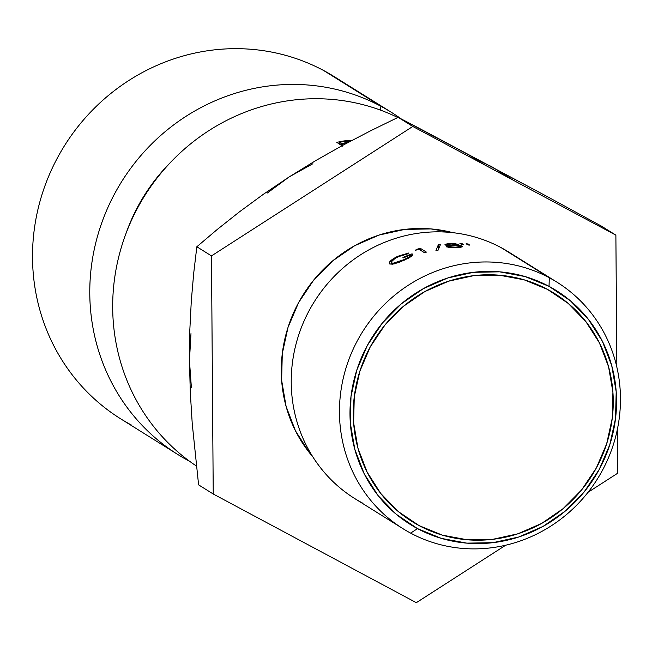 <?xml version="1.0" encoding="UTF-8"?>
<svg xmlns="http://www.w3.org/2000/svg" width="652" height="652" viewBox="0 0 652 652"><rect width="100%" height="100%" fill="white"/><g stroke="black" fill="none" stroke-linecap="round" stroke-linejoin="round"><path stroke-width="0.98" d="M391.591 112.462A201.68 192.307 -58 0 1 401.29 118.949A201.68 192.307 122 0 0 380.98 106.317A201.68 192.307 -58 0 1 391.591 112.462L334.329 76.7A201.68 192.307 122 0 0 323.718 70.555A201.68 192.307 -58 0 1 344.509 83.537M556.938 282.153L508.715 252.039A145.331 138.574 122 0 0 501.07 247.613L549.294 277.728L549.041 286.358A137.857 131.451 -58 0 1 599.196 469.522A137.857 131.451 -58 0 1 417.5 528.617L410.63 533.116A145.331 138.574 122 0 0 602.171 470.817A145.331 138.574 122 0 0 549.294 277.728A145.331 138.574 -58 0 1 556.938 282.153A145.331 138.574 -58 0 1 599.897 474.86A145.331 138.574 -58 0 1 410.63 533.116A145.331 138.574 -58 0 1 402.985 528.691A145.331 138.574 -58 0 1 360.026 335.984A145.331 138.574 -58 0 1 549.294 277.728L501.07 247.613A145.331 138.574 -58 0 1 516.05 256.961M419.122 525.626A134.451 128.208 -58 0 1 412.048 521.527A134.451 128.208 -58 0 1 372.308 343.245A134.451 128.208 -58 0 1 547.411 289.349L568.234 303.424L585.798 321.493L599.416 342.87L608.569 366.734L612.913 392.162L612.269 418.176L606.67 443.784L596.327 467.989L581.641 489.88L563.181 508.593L541.641 523.426L517.859 533.809L492.749 539.326L467.272 539.783L442.415 535.162L419.122 525.626L398.299 511.551L380.744 493.474L367.125 472.097L357.964 448.242L353.628 422.814L354.264 396.799L359.863 371.192L370.206 346.986L384.892 325.095L403.36 306.375L424.9 291.542L448.682 281.167L473.792 275.641L499.261 275.185L524.126 279.814L547.411 289.349A134.451 128.208 -58 0 1 554.485 293.441A134.451 128.208 -58 0 1 594.225 471.73A134.451 128.208 -58 0 1 419.122 525.626L405.267 516.971L419.122 525.626M380.98 106.317L380.189 110.017L380.98 106.317L323.718 70.555L380.98 106.317A201.68 192.307 122 0 0 115.168 192.764A201.68 192.307 122 0 0 188.55 460.728A201.68 192.307 122 0 0 189.65 461.314A201.68 192.307 -58 0 1 188.55 460.728A201.68 192.307 -58 0 1 177.939 454.583A201.68 192.307 -58 0 1 118.322 187.165A201.68 192.307 -58 0 1 380.98 106.317M513.531 180.359L491.429 166.505L467.623 155.787M312.862 163.733L289.227 176.879L267.353 192.992M190.979 333.645L189.447 360.646L191.378 387.475M131.288 424.974A201.68 192.307 -58 0 1 57.906 157.01A201.68 192.307 -58 0 1 323.718 70.555A201.68 192.307 122 0 0 61.06 151.403A201.68 192.307 122 0 0 120.677 418.828L177.939 454.583M126.072 233.31A180.555 172.161 -58 0 1 170.001 162.967A180.555 172.161 122 0 0 126.072 233.31M196.325 465.976A201.68 192.307 -58 0 1 140.84 202.136A201.68 192.307 -58 0 1 397.785 117.499A201.68 192.307 122 0 0 140.84 202.136A201.68 192.307 122 0 0 196.325 465.976M343.84 140.954L348.559 140.416L352.365 140.832L346.497 140.547L346.554 141.011L346.497 140.547L341.224 141.435L343.84 140.954M336.774 142.356L341.224 141.435L341.298 141.932L341.224 141.435L336.774 142.356L342.659 146.178L336.774 142.356M341.974 143.978L343.465 144.948L341.974 143.978L342.235 145.616L341.974 143.978L343.596 143.644L341.974 143.978M346.489 143.073L343.596 143.644L346.489 143.073M190.294 392.317L189.447 360.646L189.814 330.214L191.297 300.947L193.717 273.098L196.839 246.758L217.483 229.268L239.545 211.77L263.392 194.272L289.227 176.879L315.87 160.506L343.221 145.078L370.792 130.693L398.16 117.327L546.017 195.918L601.242 226.008L615.879 235.144L412.797 126.464L211.476 255.902L213.237 494.004L416.318 602.684L505.724 545.202L416.318 602.684L213.237 494.004L198.599 484.868L192.234 423.621L190.294 392.317L189.447 360.646L189.814 330.214L191.297 300.947L193.717 273.098L196.839 246.758L211.476 255.902L213.237 494.004L198.599 484.868L192.234 423.621L190.294 392.317M588.071 492.268L617.64 473.254L617.314 429.627L617.64 473.254L588.071 492.268M616.849 367.141L615.879 235.144L412.797 126.464L211.476 255.902L196.839 246.758L217.483 229.268L239.545 211.77L263.392 194.272L289.227 176.879L315.87 160.506L343.221 145.078L370.792 130.693L398.16 117.327L412.797 126.464L398.16 117.327L419 128.183L546.017 195.918L601.242 226.008L615.879 235.144L616.849 367.141M312.862 456.905L309.431 452.749L295.462 430.825L286.081 406.359L281.631 380.287L282.283 353.62L288.029 327.361L298.632 302.536L313.685 280.099L332.626 260.906L354.704 245.698L379.089 235.054L404.835 229.39L430.956 228.925L452.887 232.674A137.857 131.451 122 0 0 303.058 294.948A137.857 131.451 122 0 0 312.862 456.897M362.398 503.002A145.331 138.574 -58 0 1 309.529 309.904A145.331 138.574 -58 0 1 501.07 247.613A145.331 138.574 122 0 0 311.803 305.87A145.331 138.574 122 0 0 354.753 498.568L402.985 528.691M469.668 245.095A145.331 138.574 122 0 0 468.25 244.981L466.082 243.799A145.331 138.574 -58 0 1 468.12 243.962L469.668 245.095L468.12 243.962A145.331 138.574 122 0 0 466.082 243.799L468.25 244.981A145.331 138.574 122 0 1 469.668 245.095M461.494 245.91L462.578 246.652L460.907 247.214L450.508 247.621L446.596 246.603L449.668 245.551L444.876 244.793L448.951 243.669L455.129 243.734L458.274 244.435L456.286 245.258L461.494 245.91M440.548 244.353L438.079 250.205A145.331 138.574 122 0 0 435.935 250.612L438.388 244.622A145.331 138.574 -58 0 1 440.548 244.353A145.331 138.574 122 0 0 438.388 244.622L435.935 250.612A145.331 138.574 122 0 1 438.079 250.205L440.548 244.353M416.229 249.496A145.331 138.574 -58 0 1 420.353 248.33L426.416 252.112A145.331 138.574 122 0 0 424.403 252.666L418.967 249.268A145.331 138.574 122 0 0 415.544 250.286L416.229 249.496L415.544 250.286A145.331 138.574 122 0 1 418.967 249.268L424.403 252.666A145.331 138.574 122 0 1 426.416 252.112L420.353 248.33L420.809 250.417L420.353 248.33A145.331 138.574 122 0 0 416.229 249.496L416.359 250.034L416.229 249.496M463.539 244.72A145.331 138.574 122 0 0 462.105 244.671L459.929 243.498A145.331 138.574 -58 0 1 461.983 243.571L463.539 244.72L461.983 243.571A145.331 138.574 122 0 0 459.929 243.498L462.105 244.671A145.331 138.574 122 0 1 463.539 244.72M391.526 262.952L392.17 264.264L391.526 262.952C390.532 261.493 392.797 259.414 398.299 256.709L407.386 253.954L408.617 253.041L407.386 253.954L399.44 256.22L394.982 258.485L391.265 261.925L391.526 262.952L393.376 263.155L404.044 259.635L409.122 256.969L410.752 254.932A145.331 138.574 122 0 0 403.555 257.858L402.936 257.475A145.331 138.574 -58 0 1 412.097 253.824L412.635 254.81L411.461 256.293L408.527 258.143L399.187 262.324L392.724 264.182L389.709 263.987L389.293 262.748L390.654 260.792L397.744 256.293L408.617 253.041L397.744 256.293C390.915 259.781 388.242 262.34 389.709 263.987L394.264 263.873L404.501 260.099L412.626 254.443L412.097 253.824A145.331 138.574 122 0 0 402.936 257.475L403.555 257.858A145.331 138.574 122 0 1 410.752 254.932C411.005 256.04 408.771 257.613 404.044 259.635C397.94 262.438 393.767 263.547 391.526 262.952L391.233 262.609M549.041 286.358L525.162 276.578L499.668 271.835L473.548 272.308L447.802 277.964L423.417 288.608L401.339 303.816L382.398 323.009L367.345 345.446L356.742 370.271L350.996 396.53L350.344 423.205L354.794 449.269L364.183 473.735L378.144 495.659L396.147 514.192L417.5 528.617L441.38 538.397L466.873 543.14L492.985 542.668L518.739 537.003L543.116 526.368L565.202 511.16L584.135 491.967L599.196 469.522L609.799 444.697L615.537 418.445L616.197 391.77L611.747 365.699L602.358 341.232L588.397 319.317L570.394 300.784L549.041 286.358L549.294 277.728A145.331 138.574 122 0 0 357.752 340.026A145.331 138.574 122 0 0 410.63 533.116L417.5 528.617A137.857 131.451 -58 0 1 367.345 345.446A137.857 131.451 -58 0 1 549.041 286.358M404.264 260.205L404.044 259.635L404.264 260.205M412.504 255.16L412.097 253.824L412.504 255.16M397.973 256.864L397.744 256.293L397.973 256.864M389.334 263.571L389.709 263.987M461.901 244.565L461.983 243.571L461.901 244.565M438.723 248.608L438.388 244.622L438.723 248.608M462.333 246.236L462.301 246.855L462.333 246.236L456.286 245.258L458.274 244.435L450.198 243.587C446.31 243.832 444.591 244.313 445.039 245.022L449.668 245.551L446.807 246.978L456.433 247.573L462.602 246.57M449.676 246.024L449.668 245.551L449.676 246.024M450.198 244.011L450.198 243.587L450.198 244.011M458.258 244.85L458.274 244.435L458.258 244.85M456.286 245.568L456.302 244.557M448.878 246.79L455.829 247.181L459.424 246.855L460.288 246.236L453.401 245.576L449.774 246.032L448.878 246.79C448.38 246.187 449.888 245.78 453.401 245.576L460.288 246.236L455.829 247.597L455.829 247.181L448.878 246.79L448.91 247.491L448.723 246.578M447.101 244.85L447.117 245.445L447.101 244.85L452.732 245.193L447.101 244.85L450.703 243.978L456.196 244.427L452.732 245.617L456.196 244.427L450.703 243.978M447.027 245.437L447.003 244.72L448.079 244.255M468.014 244.85L468.12 243.962L468.014 244.85M350.368 141.248L343.571 141.492L339.415 142.315L339.733 144.271L339.415 142.315L341.371 143.587L341.689 145.543L341.371 143.587L345.364 142.804L345.43 143.285L345.364 142.804L348.714 142.128M350.393 141.337L347.557 140.913L339.415 142.315L341.371 143.587L349.154 142.014M412.048 521.527L411.575 521.233M392.039 264.272L391.241 262.642M460.393 247.287L460.426 246.44M448.755 247.467L448.723 246.603M554.485 293.441L554.045 293.164"/></g></svg>
